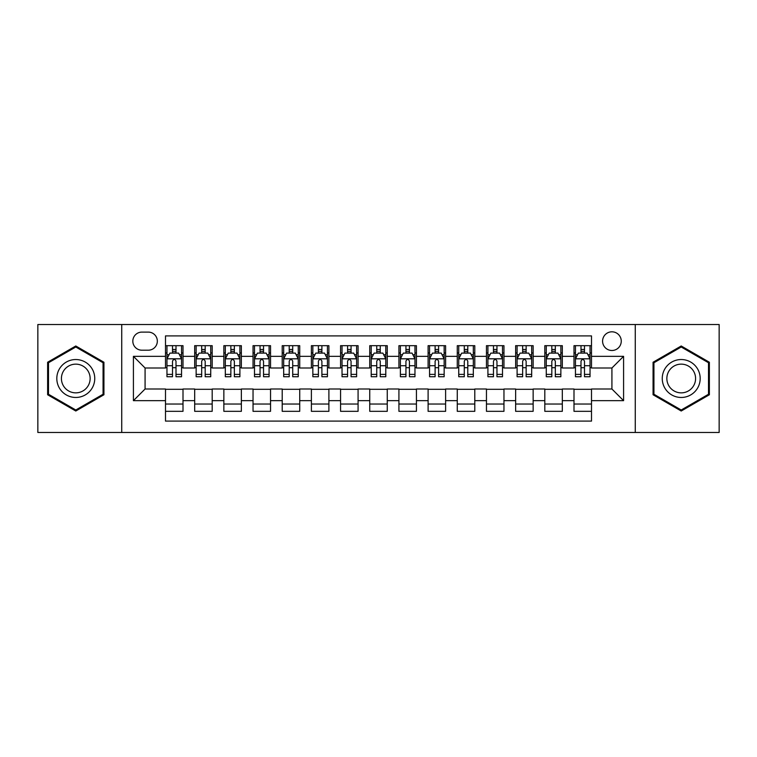 <?xml version="1.0" encoding="UTF-8"?>
<svg xmlns="http://www.w3.org/2000/svg" width="757" height="757" viewBox="0 0 757 757"><rect width="100%" height="100%" fill="white"/><g stroke="black" fill="none" stroke-linecap="round" stroke-linejoin="round"><path stroke-width="1.14" d="M611.921 331.812A9.339 9.339 0 0 0 602.581 341.152A9.339 9.339 0 0 0 611.921 350.491A9.339 9.339 0 0 0 621.26 341.152A9.339 9.339 0 0 0 611.921 331.812M635.265 432.474L719.15 432.474L719.15 324.526L635.265 324.526L635.265 432.474L121.735 432.474L121.735 324.526L37.85 324.526L37.85 432.474L121.735 432.474M591.501 345.675L573.995 345.675L573.995 356.329L562.319 356.329L562.319 367.997L573.995 367.997L573.995 356.329M562.319 356.329L562.319 345.675L544.813 345.675L544.813 356.329L533.146 356.329L533.146 367.997L544.813 367.997L544.813 356.329M533.146 356.329L533.146 345.675L515.64 345.675L515.64 356.329L503.963 356.329L503.963 367.997L515.64 367.997L515.64 356.329M503.963 356.329L503.963 345.675L486.458 345.675L486.458 356.329L474.79 356.329L474.79 367.997L486.458 367.997L486.458 356.329M474.79 356.329L474.79 345.675L457.275 345.675L457.275 356.329L445.608 356.329L445.608 367.997L457.275 367.997L457.275 356.329M445.608 356.329L445.608 345.675L428.102 345.675L428.102 356.329L416.435 356.329L416.435 367.997L428.102 367.997L428.102 356.329M416.435 356.329L416.435 345.675L398.92 345.675L398.92 356.329L387.253 356.329L387.253 367.997L398.92 367.997L398.92 356.329M387.253 356.329L387.253 345.675L369.747 345.675L369.747 356.329L358.08 356.329L358.08 367.997L369.747 367.997L369.747 356.329M358.08 356.329L358.08 345.675L340.565 345.675L340.565 356.329L328.898 356.329L328.898 367.997L340.565 367.997L340.565 356.329M328.898 356.329L328.898 345.675L311.392 345.675L311.392 356.329L299.725 356.329L299.725 367.997L311.392 367.997L311.392 356.329M299.725 356.329L299.725 345.675L282.21 345.675L282.21 356.329L270.542 356.329L270.542 367.997L282.21 367.997L282.21 356.329M270.542 356.329L270.542 345.675L253.037 345.675L253.037 356.329L241.36 356.329L241.36 367.997L253.037 367.997L253.037 356.329M241.36 356.329L241.36 345.675L223.854 345.675L223.854 356.329L212.187 356.329L212.187 367.997L223.854 367.997L223.854 356.329M212.187 356.329L212.187 345.675L194.681 345.675L194.681 367.997L183.005 367.997L183.005 345.675L165.499 345.675M165.499 411.325L183.005 411.325L183.005 389.003L194.681 389.003L194.681 411.325L212.187 411.325L212.187 389.003L223.854 389.003L223.854 400.671L212.187 400.671M223.854 400.671L223.854 411.325L241.36 411.325L241.36 389.003L253.037 389.003L253.037 400.671L241.36 400.671M253.037 400.671L253.037 411.325L270.542 411.325L270.542 389.003L282.21 389.003L282.21 400.671L270.542 400.671M282.21 400.671L282.21 411.325L299.725 411.325L299.725 389.003L311.392 389.003L311.392 400.671L299.725 400.671M311.392 400.671L311.392 411.325L328.898 411.325L328.898 389.003L340.565 389.003L340.565 400.671L328.898 400.671M340.565 400.671L340.565 411.325L358.08 411.325L358.08 389.003L369.747 389.003L369.747 400.671L358.08 400.671M369.747 400.671L369.747 411.325L387.253 411.325L387.253 389.003L398.92 389.003L398.92 400.671L387.253 400.671M398.92 400.671L398.92 411.325L416.435 411.325L416.435 389.003L428.102 389.003L428.102 400.671L416.435 400.671M428.102 400.671L428.102 411.325L445.608 411.325L445.608 389.003L457.275 389.003L457.275 400.671L445.608 400.671M457.275 400.671L457.275 411.325L474.79 411.325L474.79 389.003L486.458 389.003L486.458 400.671L474.79 400.671M486.458 400.671L486.458 411.325L503.963 411.325L503.963 389.003L515.64 389.003L515.64 400.671L503.963 400.671M515.64 400.671L515.64 411.325L533.146 411.325L533.146 389.003L544.813 389.003L544.813 400.671L533.146 400.671M544.813 400.671L544.813 411.325L562.319 411.325L562.319 389.003L573.995 389.003L573.995 400.671L562.319 400.671M141.871 350.198L148.287 350.198A9.046 9.046 0 0 0 157.333 341.152A9.046 9.046 0 0 0 148.287 332.105L141.871 332.105A9.046 9.046 0 0 0 132.825 341.152A9.046 9.046 0 0 0 141.871 350.198M635.265 324.526L121.735 324.526M591.501 356.329L591.501 335.9L165.499 335.9L165.499 367.997L145.079 367.997L145.079 389.003L165.499 389.003L165.499 421.1L591.501 421.1L591.501 389.003L611.921 389.003L611.921 367.997L591.501 367.997L591.501 356.329L623.588 356.329L623.588 400.671L591.501 400.671M165.499 400.671L133.412 400.671L133.412 356.329L165.499 356.329M573.995 400.671L573.995 411.325L591.501 411.325M165.499 352.97L166.966 352.97M172.501 352.97L176.002 352.97M181.548 352.97L183.005 352.97M165.499 367.703L166.966 367.703M172.501 367.703L176.002 367.703M181.548 367.703L183.005 367.703M165.499 389.297L183.005 389.297M165.499 404.03L183.005 404.03M194.681 367.703L196.139 367.703M201.684 367.703L205.185 367.703M210.73 367.703L212.187 367.703M194.681 352.97L196.139 352.97M201.684 352.97L205.185 352.97M210.73 352.97L212.187 352.97M194.681 389.297L212.187 389.297M194.681 404.03L212.187 404.03M223.854 389.297L241.36 389.297M223.854 404.03L241.36 404.03M223.854 352.97L225.321 352.97M230.857 352.97L234.358 352.97M239.903 352.97L241.36 352.97M223.854 367.703L225.321 367.703M230.857 367.703L234.358 367.703M239.903 367.703L241.36 367.703M253.037 389.297L270.542 389.297M253.037 404.03L270.542 404.03M253.037 352.97L254.494 352.97M260.039 352.97L263.54 352.97M269.085 352.97L270.542 352.97M253.037 367.703L254.494 367.703M260.039 367.703L263.54 367.703M269.085 367.703L270.542 367.703M282.21 389.297L299.725 389.297M282.21 404.03L299.725 404.03M282.21 352.97L283.676 352.97M289.212 352.97L292.713 352.97M298.258 352.97L299.725 352.97M282.21 367.703L283.676 367.703M289.212 367.703L292.713 367.703M298.258 367.703L299.725 367.703M311.392 389.297L328.898 389.297M311.392 404.03L328.898 404.03M311.392 352.97L312.849 352.97M318.394 352.97L321.895 352.97M327.44 352.97L328.898 352.97M311.392 367.703L312.849 367.703M318.394 367.703L321.895 367.703M327.44 367.703L328.898 367.703M340.565 389.297L358.08 389.297M340.565 404.03L358.08 404.03M340.565 352.97L342.032 352.97M347.567 352.97L351.068 352.97M356.613 352.97L358.08 352.97M340.565 367.703L342.032 367.703M347.567 367.703L351.068 367.703M356.613 367.703L358.08 367.703M369.747 389.297L387.253 389.297M369.747 404.03L387.253 404.03M369.747 352.97L371.204 352.97M376.749 352.97L380.251 352.97M385.796 352.97L387.253 352.97M369.747 367.703L371.204 367.703M376.749 367.703L380.251 367.703M385.796 367.703L387.253 367.703M398.92 389.297L416.435 389.297M398.92 404.03L416.435 404.03M398.92 352.97L400.387 352.97M405.932 352.97L409.433 352.97M414.968 352.97L416.435 352.97M398.92 367.703L400.387 367.703M405.932 367.703L409.433 367.703M414.968 367.703L416.435 367.703M428.102 389.297L445.608 389.297M428.102 404.03L445.608 404.03M428.102 352.97L429.56 352.97M435.105 352.97L438.606 352.97M444.151 352.97L445.608 352.97M428.102 367.703L429.56 367.703M435.105 367.703L438.606 367.703M444.151 367.703L445.608 367.703M457.275 389.297L474.79 389.297M457.275 404.03L474.79 404.03M457.275 352.97L458.742 352.97M464.287 352.97L467.788 352.97M473.324 352.97L474.79 352.97M457.275 367.703L458.742 367.703M464.287 367.703L467.788 367.703M473.324 367.703L474.79 367.703M486.458 389.297L503.963 389.297M486.458 404.03L503.963 404.03M486.458 352.97L487.915 352.97M493.46 352.97L496.961 352.97M502.506 352.97L503.963 352.97M486.458 367.703L487.915 367.703M493.46 367.703L496.961 367.703M502.506 367.703L503.963 367.703M515.64 389.297L533.146 389.297M515.64 404.03L533.146 404.03M515.64 352.97L517.097 352.97M522.642 352.97L526.143 352.97M531.679 352.97L533.146 352.97M515.64 367.703L517.097 367.703M522.642 367.703L526.143 367.703M531.679 367.703L533.146 367.703M544.813 389.297L562.319 389.297M544.813 404.03L562.319 404.03M544.813 352.97L546.27 352.97M551.815 352.97L555.316 352.97M560.861 352.97L562.319 352.97M544.813 367.703L546.27 367.703M551.815 367.703L555.316 367.703M560.861 367.703L562.319 367.703M573.995 389.297L591.501 389.297M573.995 404.03L591.501 404.03M573.995 352.97L575.452 352.97M580.998 352.97L584.499 352.97M590.034 352.97L591.501 352.97M573.995 367.703L575.452 367.703M580.998 367.703L584.499 367.703M590.034 367.703L591.501 367.703M145.079 367.997L133.412 356.329M145.079 389.003L133.412 400.671M623.588 356.329L611.921 367.997M623.588 400.671L611.921 389.003M75.785 411.013L103.936 394.757L103.936 362.243L75.785 345.987L47.625 362.243L47.625 394.757L75.785 411.013M709.375 362.243L681.215 345.987L653.064 362.243L653.064 394.757L681.215 411.013L709.375 394.757L709.375 362.243M176.002 349.469L172.501 349.469M181.548 374.374L176.002 374.374L176.002 376.749L181.548 376.749L181.548 358.95L178.633 353.112L169.88 353.112L166.966 358.95L166.966 376.749L172.501 376.749L172.501 374.374L166.966 374.374M166.966 358.95L166.966 345.675M181.548 358.95L181.548 345.675M172.501 353.112L172.501 345.675M176.002 345.675L176.002 353.112M176.002 374.374L176.002 361.136C174.839 358.894 173.675 358.894 172.501 361.136L172.501 374.374M75.785 359.537A18.963 18.963 0 0 0 56.813 378.5A18.963 18.963 0 0 0 75.785 397.463A18.963 18.963 0 0 0 94.748 378.5A18.963 18.963 0 0 0 75.785 359.537M75.785 364.145A14.355 14.355 0 0 0 61.421 378.5A14.355 14.355 0 0 0 75.785 392.855A14.355 14.355 0 0 0 90.14 378.5A14.355 14.355 0 0 0 75.785 364.145M103.066 394.255L75.785 410.001L48.495 394.255L48.495 362.745L75.785 346.999L103.066 362.745L103.066 394.255M664.797 369.019A18.963 18.963 0 0 0 671.733 394.927A18.963 18.963 0 0 0 697.642 387.981A18.963 18.963 0 0 0 690.706 362.073A18.963 18.963 0 0 0 664.797 369.019M668.781 371.318A14.355 14.355 0 0 0 674.042 390.934A14.355 14.355 0 0 0 693.658 385.682A14.355 14.355 0 0 0 688.397 366.066A14.355 14.355 0 0 0 668.781 371.318M708.505 362.745L708.505 394.255L681.215 410.001L653.934 394.255L653.934 362.745L681.215 346.999L708.505 362.745M205.185 349.469L201.684 349.469M210.73 374.374L205.185 374.374L205.185 376.749L210.73 376.749L210.73 358.95L207.806 353.112L199.053 353.112L196.139 358.95L196.139 376.749L201.684 376.749L201.684 374.374L196.139 374.374M196.139 358.95L196.139 345.675M210.73 358.95L210.73 345.675M201.684 353.112L201.684 345.675M205.185 345.675L205.185 353.112M205.185 374.374L205.185 361.136C204.021 358.894 202.848 358.894 201.684 361.136L201.684 374.374M234.358 349.469L230.857 349.469M239.903 374.374L234.358 374.374L234.358 376.749L239.903 376.749L239.903 358.95L236.988 353.112L228.236 353.112L225.321 358.95L225.321 376.749L230.857 376.749L230.857 374.374L225.321 374.374M225.321 358.95L225.321 345.675M239.903 358.95L239.903 345.675M230.857 353.112L230.857 345.675M234.358 345.675L234.358 353.112M234.358 374.374L234.358 361.136C233.194 358.894 232.03 358.894 230.857 361.136L230.857 374.374M263.54 349.469L260.039 349.469M269.085 374.374L263.54 374.374L263.54 376.749L269.085 376.749L269.085 358.95L266.161 353.112L257.408 353.112L254.494 358.95L254.494 376.749L260.039 376.749L260.039 374.374L254.494 374.374M254.494 358.95L254.494 345.675M269.085 358.95L269.085 345.675M260.039 353.112L260.039 345.675M263.54 345.675L263.54 353.112M263.54 374.374L263.54 361.136C262.376 358.894 261.203 358.894 260.039 361.136L260.039 374.374M292.713 349.469L289.212 349.469M298.258 374.374L292.713 374.374L292.713 376.749L298.258 376.749L298.258 358.95L295.344 353.112L286.591 353.112L283.676 358.95L283.676 376.749L289.212 376.749L289.212 374.374L283.676 374.374M283.676 358.95L283.676 345.675M298.258 358.95L298.258 345.675M289.212 353.112L289.212 345.675M292.713 345.675L292.713 353.112M292.713 374.374L292.713 361.136C291.549 358.894 290.385 358.894 289.212 361.136L289.212 374.374M321.895 349.469L318.394 349.469M327.44 374.374L321.895 374.374L321.895 376.749L327.44 376.749L327.44 358.95L324.526 353.112L315.764 353.112L312.849 358.95L312.849 376.749L318.394 376.749L318.394 374.374L312.849 374.374M312.849 358.95L312.849 345.675M327.44 358.95L327.44 345.675M318.394 353.112L318.394 345.675M321.895 345.675L321.895 353.112M321.895 374.374L321.895 361.136C320.731 358.894 319.558 358.894 318.394 361.136L318.394 374.374M351.068 349.469L347.567 349.469M356.613 374.374L351.068 374.374L351.068 376.749L356.613 376.749L356.613 358.95L353.699 353.112L344.946 353.112L342.032 358.95L342.032 376.749L347.567 376.749L347.567 374.374L342.032 374.374M342.032 358.95L342.032 345.675M356.613 358.95L356.613 345.675M347.567 353.112L347.567 345.675M351.068 345.675L351.068 353.112M351.068 374.374L351.068 361.136C349.904 358.894 348.74 358.894 347.567 361.136L347.567 374.374M380.251 349.469L376.749 349.469M385.796 374.374L380.251 374.374L380.251 376.749L385.796 376.749L385.796 358.95L382.881 353.112L374.119 353.112L371.204 358.95L371.204 376.749L376.749 376.749L376.749 374.374L371.204 374.374M371.204 358.95L371.204 345.675M385.796 358.95L385.796 345.675M376.749 353.112L376.749 345.675M380.251 345.675L380.251 353.112M380.251 374.374L380.251 361.136C379.087 358.894 377.913 358.894 376.749 361.136L376.749 374.374M409.433 349.469L405.932 349.469M414.968 374.374L409.433 374.374L409.433 376.749L414.968 376.749L414.968 358.95L412.054 353.112L403.301 353.112L400.387 358.95L400.387 376.749L405.932 376.749L405.932 374.374L400.387 374.374M400.387 358.95L400.387 345.675M414.968 358.95L414.968 345.675M405.932 353.112L405.932 345.675M409.433 345.675L409.433 353.112M409.433 374.374L409.433 361.136C408.26 358.894 407.096 358.894 405.932 361.136L405.932 374.374M438.606 349.469L435.105 349.469M444.151 374.374L438.606 374.374L438.606 376.749L444.151 376.749L444.151 358.95L441.236 353.112L432.474 353.112L429.56 358.95L429.56 376.749L435.105 376.749L435.105 374.374L429.56 374.374M429.56 358.95L429.56 345.675M444.151 358.95L444.151 345.675M435.105 353.112L435.105 345.675M438.606 345.675L438.606 353.112M438.606 374.374L438.606 361.136C437.442 358.894 436.278 358.894 435.105 361.136L435.105 374.374M467.788 349.469L464.287 349.469M473.324 374.374L467.788 374.374L467.788 376.749L473.324 376.749L473.324 358.95L470.409 353.112L461.656 353.112L458.742 358.95L458.742 376.749L464.287 376.749L464.287 374.374L458.742 374.374M458.742 358.95L458.742 345.675M473.324 358.95L473.324 345.675M464.287 353.112L464.287 345.675M467.788 345.675L467.788 353.112M467.788 374.374L467.788 361.136C466.615 358.894 465.451 358.894 464.287 361.136L464.287 374.374M496.961 349.469L493.46 349.469M502.506 374.374L496.961 374.374L496.961 376.749L502.506 376.749L502.506 358.95L499.592 353.112L490.839 353.112L487.915 358.95L487.915 376.749L493.46 376.749L493.46 374.374L487.915 374.374M487.915 358.95L487.915 345.675M502.506 358.95L502.506 345.675M493.46 353.112L493.46 345.675M496.961 345.675L496.961 353.112M496.961 374.374L496.961 361.136C495.797 358.894 494.633 358.894 493.46 361.136L493.46 374.374M526.143 349.469L522.642 349.469M531.679 374.374L526.143 374.374L526.143 376.749L531.679 376.749L531.679 358.95L528.764 353.112L520.012 353.112L517.097 358.95L517.097 376.749L522.642 376.749L522.642 374.374L517.097 374.374M517.097 358.95L517.097 345.675M531.679 358.95L531.679 345.675M522.642 353.112L522.642 345.675M526.143 345.675L526.143 353.112M526.143 374.374L526.143 361.136C524.97 358.894 523.806 358.894 522.642 361.136L522.642 374.374M555.316 349.469L551.815 349.469M560.861 374.374L555.316 374.374L555.316 376.749L560.861 376.749L560.861 358.95L557.947 353.112L549.194 353.112L546.27 358.95L546.27 376.749L551.815 376.749L551.815 374.374L546.27 374.374M546.27 358.95L546.27 345.675M560.861 358.95L560.861 345.675M551.815 353.112L551.815 345.675M555.316 345.675L555.316 353.112M555.316 374.374L555.316 361.136C554.152 358.894 552.989 358.894 551.815 361.136L551.815 374.374M584.499 349.469L580.998 349.469M590.034 374.374L584.499 374.374L584.499 376.749L590.034 376.749L590.034 358.95L587.12 353.112L578.367 353.112L575.452 358.95L575.452 376.749L580.998 376.749L580.998 374.374L575.452 374.374M575.452 358.95L575.452 345.675M590.034 358.95L590.034 345.675M580.998 353.112L580.998 345.675M584.499 345.675L584.499 353.112M584.499 374.374L584.499 361.136C583.325 358.894 582.161 358.894 580.998 361.136L580.998 374.374M194.681 400.671L183.005 400.671M194.681 356.329L183.005 356.329M181.481 358.809L167.032 358.809M166.966 354.721L169.076 354.721M179.437 354.721L181.548 354.721M172.501 365.716L166.966 365.716M181.548 365.716L176.002 365.716M176.002 351.324L172.501 351.324M210.654 358.809L196.214 358.809M196.139 354.721L198.258 354.721M208.61 354.721L210.73 354.721M201.684 365.716L196.139 365.716M210.73 365.716L205.185 365.716M205.185 351.324L201.684 351.324M239.837 358.809L225.387 358.809M225.321 354.721L227.431 354.721M237.793 354.721L239.903 354.721M230.857 365.716L225.321 365.716M239.903 365.716L234.358 365.716M234.358 351.324L230.857 351.324M269.009 358.809L254.57 358.809M254.494 354.721L256.614 354.721M266.966 354.721L269.085 354.721M260.039 365.716L254.494 365.716M269.085 365.716L263.54 365.716M263.54 351.324L260.039 351.324M298.192 358.809L283.743 358.809M283.676 354.721L285.786 354.721M296.148 354.721L298.258 354.721M289.212 365.716L283.676 365.716M298.258 365.716L292.713 365.716M292.713 351.324L289.212 351.324M327.365 358.809L312.925 358.809M312.849 354.721L314.969 354.721M325.321 354.721L327.44 354.721M318.394 365.716L312.849 365.716M327.44 365.716L321.895 365.716M321.895 351.324L318.394 351.324M356.547 358.809L342.098 358.809M342.032 354.721L344.142 354.721M354.503 354.721L356.613 354.721M347.567 365.716L342.032 365.716M356.613 365.716L351.068 365.716M351.068 351.324L347.567 351.324M385.72 358.809L371.28 358.809M371.204 354.721L373.324 354.721M383.676 354.721L385.796 354.721M376.749 365.716L371.204 365.716M385.796 365.716L380.251 365.716M380.251 351.324L376.749 351.324M414.902 358.809L400.453 358.809M400.387 354.721L402.497 354.721M412.858 354.721L414.968 354.721M405.932 365.716L400.387 365.716M414.968 365.716L409.433 365.716M409.433 351.324L405.932 351.324M444.075 358.809L429.635 358.809M429.56 354.721L431.679 354.721M442.031 354.721L444.151 354.721M435.105 365.716L429.56 365.716M444.151 365.716L438.606 365.716M438.606 351.324L435.105 351.324M473.257 358.809L458.808 358.809M458.742 354.721L460.852 354.721M471.214 354.721L473.324 354.721M464.287 365.716L458.742 365.716M473.324 365.716L467.788 365.716M467.788 351.324L464.287 351.324M502.43 358.809L487.991 358.809M487.915 354.721L490.034 354.721M500.386 354.721L502.506 354.721M493.46 365.716L487.915 365.716M502.506 365.716L496.961 365.716M496.961 351.324L493.46 351.324M531.613 358.809L517.163 358.809M517.097 354.721L519.207 354.721M529.569 354.721L531.679 354.721M522.642 365.716L517.097 365.716M531.679 365.716L526.143 365.716M526.143 351.324L522.642 351.324M560.786 358.809L546.346 358.809M546.27 354.721L548.39 354.721M558.742 354.721L560.861 354.721M551.815 365.716L546.27 365.716M560.861 365.716L555.316 365.716M555.316 351.324L551.815 351.324M589.968 358.809L575.519 358.809M575.452 354.721L577.563 354.721M587.924 354.721L590.034 354.721M580.998 365.716L575.452 365.716M590.034 365.716L584.499 365.716M584.499 351.324L580.998 351.324"/></g></svg>
